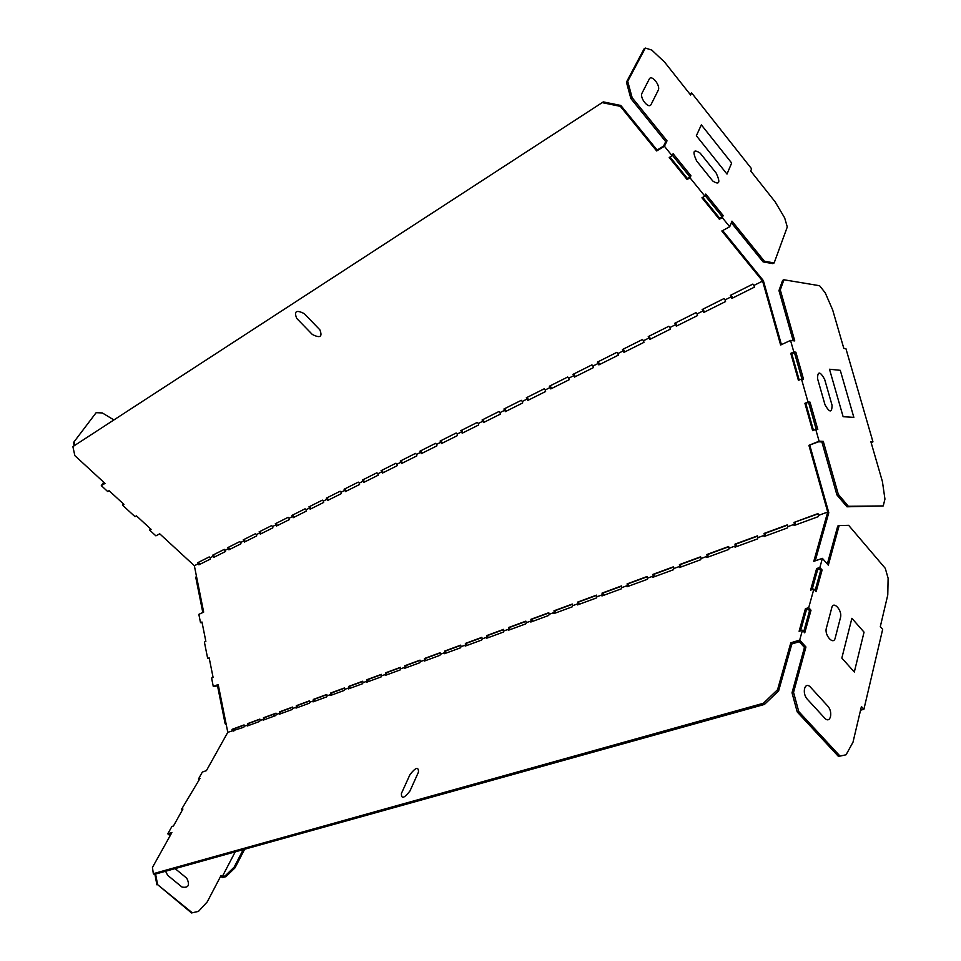<?xml version="1.0" encoding="UTF-8"?>
<svg xmlns="http://www.w3.org/2000/svg" width="961" height="961" viewBox="0 0 961 961"><rect width="100%" height="100%" fill="white"/><g stroke="black" fill="none" stroke-linecap="round" stroke-linejoin="round"><path stroke-width="1.44" d="M835.169 638.116C833.523 645.588 824.226 635.197 826.352 628.206L831.806 607.628C833.475 600.373 842.545 610.691 840.503 617.479L835.169 638.116M827.601 705.903C833.487 711.945 830.34 724.594 824.538 717.951L807.48 699.38C801.45 693.181 804.85 680.604 810.664 687.367L827.601 705.903M401.422 793.438L409.975 774.602C415.717 767.31 418.552 766.47 418.479 772.079L409.963 790.987C404.113 798.411 401.266 799.228 401.422 793.438M832.058 405.254L824.622 379.271C820.033 371.21 817.667 370.994 817.547 378.622L824.994 404.749C829.619 412.834 831.974 413.002 832.058 405.254M853.848 417.374L843.133 416.702L829.499 369.24L840.274 370.321L853.848 417.374M716.197 173.112C720.594 182.614 719.453 185.257 712.786 181.028L696.629 160.955C692.196 151.345 693.374 148.727 700.149 153.111L716.197 173.112M649.264 79.066C651.534 74.009 660.868 85.721 658.225 90.274L651.126 104.401C648.867 109.65 639.293 97.782 642.044 93.121L649.264 79.066M319.845 329.779C322.68 336.879 320.157 338.44 312.301 334.452L296.733 318.403C293.802 311.208 296.3 309.61 304.241 313.622L319.845 329.779M726.996 174.073L731.669 163.022L701.338 124.858L696.365 135.741L726.996 174.073M841.836 658.057L854.317 672.015L864.047 632.158L851.89 618.307L841.836 658.057M165.568 871.255L167.682 875.327L182.013 887.063C188.524 888.132 190.11 885.177 186.77 878.21L175.082 868.6M719.357 219.24L701.938 197.786L704.869 196.14L705.77 194.062L723.165 215.54L722.3 217.63L719.357 219.24L719.741 218.303L702.719 197.353M723.165 215.54L719.741 218.303M672.147 155.79L673.108 153.736L690.935 175.743L690.01 177.809L687.079 179.491L669.228 157.52L672.147 155.79L664.435 146.264L656.651 150.949L657.096 150.036L620.818 105.47L603.316 101.89L72.88 446.601L603.316 101.89M602.835 102.767L620.35 106.359L656.651 150.949M72.88 446.601L74.862 455.634L105.001 483.395L101.289 485.629L103.716 482.218M213.486 556.131L213.738 557.392L225.511 551.506L224.309 549.356L212.549 555.254L213.486 556.131L210.159 557.788L209.222 556.924L197.726 562.702L198.651 563.554L194.35 565.717L159.706 533.799L155.898 535.854L149.664 530.124L151.081 529.343L136.438 515.865L135.02 516.658L122.588 505.222L123.981 504.417L109.098 490.711L107.704 491.539L101.289 485.629M225.246 550.233L228.646 548.539L228.91 549.812L240.947 543.794L240.682 542.509L244.154 540.767L244.418 542.052L256.731 535.902L256.455 534.604L260.011 532.826L260.287 534.124L272.876 527.829L272.6 526.52L276.239 524.694L276.516 526.015L289.405 519.577L289.117 518.243L292.841 516.381L293.129 517.715L306.319 511.12L306.03 509.774L309.85 507.864L310.139 509.21L323.641 502.459L323.352 501.101L327.257 499.143L327.545 500.501L341.383 493.594L341.083 492.224L345.083 490.218L345.383 491.588L359.558 484.512L359.246 483.119L363.342 481.065L363.654 482.458L378.178 475.202L377.865 473.797L382.058 471.695L382.382 473.1L397.277 465.653L396.953 464.235L401.254 462.073L401.578 463.502L416.846 455.874L416.521 454.433L420.93 452.223L419.921 451.19L435.573 443.333L436.582 444.378L441.123 442.108L441.459 443.562L457.532 435.537L457.184 434.06L461.833 431.741L462.181 433.207L478.674 424.966L478.326 423.477L483.095 421.086L483.455 422.576L500.393 414.107L500.02 412.605L504.921 410.155L505.294 411.656L522.688 402.959L522.316 401.434L527.349 398.911L527.733 400.449L545.608 391.511L545.223 389.962L550.401 387.379L550.785 388.917L569.164 379.739L568.768 378.178L574.089 375.511L574.486 377.072L593.381 367.631L592.973 366.045L598.451 363.306L598.859 364.892L618.295 355.174L617.887 353.576L623.509 350.753L623.929 352.351L643.942 342.356L643.51 340.735L649.312 337.828L649.744 339.461L670.334 329.167L669.901 327.521L675.871 324.53L676.304 326.175L697.53 315.568L697.073 313.911L703.224 310.823L703.68 312.493L725.543 301.562L725.074 299.88L731.417 296.709L731.886 298.403L754.421 287.135L753.941 285.417L762.614 281.08L780.632 345.011L790.543 340.422L794.759 340.927L780.296 289.946L778.963 290.606L793.185 340.735M240.682 542.509L239.733 541.62L227.709 547.65L228.646 548.539M256.455 534.604L255.506 533.703L243.205 539.878L244.154 540.767M272.6 526.52L271.651 525.607L259.062 531.913L260.011 532.826M289.117 518.243L288.156 517.318L275.278 523.781L276.239 524.694M306.03 509.774L305.069 508.825L291.88 515.444L292.841 516.381M323.352 501.101L322.367 500.14L308.877 506.915L309.85 507.864M341.083 492.224L340.098 491.251L326.272 498.182L327.257 499.143M359.246 483.119L358.261 482.134L344.098 489.245L345.083 490.218M377.865 473.797L376.868 472.788L362.357 480.08L363.342 481.065M396.953 464.235L395.944 463.214L381.073 470.686L382.058 471.695M416.521 454.433L415.512 453.4L400.256 461.064L401.254 462.073M457.184 434.06L456.163 433.003L440.102 441.063L441.123 442.108M478.326 423.477L477.293 422.396L460.812 430.66L461.833 431.741M500.02 412.605L498.999 411.5L482.074 419.993L483.095 421.086M522.316 401.434L521.282 400.317L503.9 409.038L504.921 410.155M545.223 389.962L544.178 388.821L526.316 397.794L527.349 398.911M568.768 378.178L567.723 377.012L549.356 386.226L550.401 387.379M592.973 366.045L591.928 364.868L573.044 374.346L574.089 375.511M617.887 353.576L616.818 352.363L597.394 362.117L598.451 363.306M643.51 340.735L642.441 339.509L622.452 349.54L623.509 350.753M669.901 327.521L668.832 326.272L648.243 336.602L649.312 337.828M697.073 313.911L695.992 312.637L674.79 323.268L675.871 324.53M725.074 299.88L723.993 298.583L702.143 309.55L703.224 310.823M753.941 285.417L752.859 284.096L730.336 295.399L731.417 296.709M722.3 217.63L729.699 226.76L721.831 231L762.614 281.08M690.01 177.809L704.869 196.14M815.757 429.399L817.787 429.495L810.027 402.13L807.985 401.974L804.91 403.296L812.646 430.672L815.757 429.399L819.096 441.195L823.277 441.375L821.883 441.94L836.911 494.903L846.977 506.795L883.231 505.93L848.383 506.279L838.316 494.374L823.277 441.375M871.098 442.528L872.948 441.808L870.87 441.712L882.414 481.569L884.949 499.095L883.231 505.93M872.948 441.808L845.932 348.675L843.83 348.423L832.658 309.898L825.211 292.781L819.577 285.717L783.912 279.771L780.296 289.946M807.985 401.974L801.486 379.018L803.528 379.211L795.864 352.182L793.81 351.954L790.543 340.422M793.81 351.954L790.783 353.348L794.507 352.807L801.954 379.066M795.864 352.182L794.507 352.807M790.783 353.348L798.423 380.364L801.486 379.018M420.93 452.223L421.266 453.664L436.931 445.832L436.582 444.378M210.159 557.788L210.423 559.05L198.903 564.804L198.651 563.554M202.086 622.536L200.513 622.644L198.843 614.355L203.66 612.133L194.35 565.717M200.513 622.644L201.966 621.983L205.858 641.407L204.393 642.056L207.684 658.489L209.162 657.865L213.09 677.457L211.6 678.07L213.282 686.49L218.195 684.508L227.793 732.318L206.411 770.65L202.351 772.055L198.459 779.023L199.972 778.506L181.389 809.534L182.914 809.042L173.436 826.016L171.911 826.484L167.791 833.836L171.875 832.586L152.451 867.435L153.328 873.669L154.228 874.414L764.439 704.437L778.638 690.863L791.84 643.966L790.795 642.813L777.569 689.698L763.358 703.272L153.328 873.669M819.096 441.195L808.91 445.327L827.709 512.021L818.472 515.408L818.099 516.706L794.11 525.499L794.495 524.213L787.744 526.688L787.251 524.91L764.019 533.463L764.512 535.229L757.965 537.631L757.484 535.866L734.961 544.154L735.429 545.896L729.099 548.226L728.63 546.497L706.779 554.545L707.236 556.251L701.086 558.509L700.629 556.803L679.427 564.612L679.871 566.305L673.901 568.504L673.457 566.81L652.867 574.39L653.3 576.059L647.498 578.186L647.077 576.528L627.077 583.892L627.497 585.537L621.863 587.603L621.443 585.958L602.018 593.117L602.427 594.739L596.949 596.757L596.541 595.135L577.657 602.091L578.054 603.7L572.72 605.646L572.324 604.049L553.956 610.812L554.341 612.397L549.163 614.307L548.779 612.722L530.904 619.304L531.289 620.866L526.244 622.716L525.871 621.154L508.477 627.557L508.849 629.107L503.936 630.909L503.576 629.371L486.638 635.605L486.999 637.131L482.218 638.885L481.857 637.359L465.364 643.438L465.713 644.951L461.064 646.657L460.715 645.143L444.643 651.065L444.991 652.555L440.45 654.225L440.114 652.735L424.45 658.501L424.786 659.979L420.365 661.6L420.029 660.135L404.761 665.757L405.086 667.21L400.773 668.796L400.449 667.342L385.565 672.82L385.878 674.262L381.673 675.811L381.361 674.37L366.826 679.715L367.138 681.145L363.042 682.646L362.729 681.229L348.555 686.454L348.855 687.86L344.855 689.325L344.555 687.92L330.716 693.013L331.016 694.407L327.1 695.848L326.812 694.455L313.298 699.428L313.586 700.809L309.778 702.215L309.478 700.833L296.288 705.698L296.577 707.056L292.841 708.425L292.564 707.068L279.663 711.813L279.951 713.158L276.3 714.503L276.023 713.158L263.422 717.795L263.698 719.128L260.143 720.438L259.866 719.104L247.554 723.645L247.818 724.954L244.346 726.24L243.782 727.261L227.793 732.318M232.298 730.66L232.033 729.351L232.97 729.243L233.403 731.069M244.346 726.24L244.07 724.918L232.033 729.351M794.495 524.213L793.99 522.424L818.039 513.883M818.472 515.408L817.967 513.594L793.99 522.424M816.634 568.564L819.877 567.458L822.099 570.017L820.658 570.51L819.421 569.092L817.619 569.705L816.634 568.564L810.603 590.126L813.871 589.045L808.706 607.652L805.414 608.721L799.108 631.269L802.435 630.236L799.696 640.086L790.795 642.813M827.709 512.021L813.787 561.332L822.4 558.365L819.877 567.458M846.064 754.781L838.472 756.439L846.064 754.781L852.996 742.216L861.416 706.551L863.903 709.302L882.666 629.347L880.3 626.632L887.772 595.015L888.12 578.234L885.273 568.323L848.647 525.331L839.145 525.583L828.322 565.164L822.4 558.365M690.935 175.743L687.487 178.578L670.021 157.051M687.079 179.491L687.487 178.578M729.699 226.76L731.982 221.138L764.379 261.212L763.07 261.885L772.812 263.626L774.134 262.954L764.379 261.212M664.435 146.264L667.018 140.823L632.158 97.722L627.713 81.337L645.324 48.05L651.75 50.056L664.592 62.105L690.647 95.031L691.644 92.929L751.61 168.812L750.721 170.986L775.167 201.882L784.681 217.919L787.287 226.976L774.134 262.954M822.099 570.017L816.141 591.616L813.871 589.045M764.512 535.229L764.103 536.502L787.359 527.973L787.744 526.688M735.429 545.896L735.021 547.157L757.568 538.893L757.965 537.631M707.236 556.251L706.803 557.5L728.678 549.488L729.099 548.226M679.871 566.305L679.427 567.543L700.653 559.758L701.086 558.509M653.3 576.059L652.855 577.285L673.457 569.729L673.901 568.504M627.497 585.537L627.028 586.751L647.053 579.411L647.498 578.186M602.427 594.739L601.946 595.952L621.395 588.817L621.863 587.603M578.054 603.7L577.561 604.889L596.469 597.958L596.949 596.757M554.341 612.397L553.848 613.586L572.239 606.835L572.72 605.646M531.289 620.866L530.784 622.043L548.671 615.484L549.163 614.307M508.849 629.107L508.333 630.272L525.739 623.893L526.244 622.716M486.999 637.131L486.482 638.284L503.432 632.074L503.936 630.909M465.713 644.951L465.196 646.08L481.701 640.038L482.218 638.885M444.991 652.555L444.462 653.684L460.547 647.798L461.064 646.657M424.786 659.979L424.257 661.096L439.922 655.354L440.45 654.225M405.086 667.21L404.557 668.315L419.837 662.718L420.365 661.6M385.878 674.262L385.337 675.367L400.244 669.901L400.773 668.796M367.138 681.145L366.597 682.238L381.133 676.904L381.673 675.811M348.855 687.86L348.314 688.941L362.501 683.739L363.042 682.646M331.016 694.407L330.464 695.488L344.302 690.406L344.855 689.325M313.586 700.809L313.034 701.878L326.548 696.917L327.1 695.848M296.577 707.056L296.012 708.113L309.214 703.272L309.778 702.215M279.951 713.158L279.387 714.203L292.288 709.482L292.841 708.425M263.698 719.128L263.134 720.161L275.747 715.549L276.3 714.503M247.818 724.954L247.253 725.987L259.578 721.471L260.143 720.438M799.696 640.086L805.943 647.005L793.546 692.364L792.02 692.797L804.453 647.462L805.943 647.005M839.998 756.067L798.747 711.524L793.546 692.364M802.435 630.236L804.753 632.831L811 610.235L808.706 607.652M805.414 608.721L806.423 609.863L808.261 609.286L809.534 610.715L811 610.235M401.145 460.607L402.431 463.07M381.961 470.241L383.235 472.668M363.246 479.635L364.507 482.026M344.987 488.789L346.236 491.167M327.16 497.738L328.41 500.08M309.766 506.471L310.992 508.777M292.769 515L293.994 517.282M276.167 523.325L277.381 525.583M259.95 531.469L261.14 533.703M244.094 539.421L245.271 541.632M228.598 547.205L229.763 549.38M213.438 554.809L214.591 556.972M198.615 562.257L199.756 564.383M248.803 725.423L248.491 723.525L247.554 723.645M264.683 719.597L264.371 717.675L263.422 717.795M280.936 713.639L280.612 711.705L279.663 711.813M297.562 707.548L297.225 705.59L296.288 705.698M314.583 701.302L314.247 699.32L313.298 699.428M332.013 694.911L331.665 692.905L330.716 693.013M349.864 688.364L349.504 686.346L348.555 686.454M368.147 681.661L367.775 679.619L366.826 679.715M386.899 674.79L386.514 672.724L385.565 672.82M406.107 667.751L405.71 665.661L404.761 665.757M425.807 660.531L425.399 658.405L424.45 658.501M446.012 653.12L445.592 650.969L444.643 651.065M848.383 506.279L846.977 506.795M838.316 494.374L836.911 494.903M104.701 483.119L102.455 484.476L103.932 482.41M122.588 505.222L123.476 503.936M149.664 530.124L150.517 528.826M199.287 779.731L198.459 779.023M182.242 810.243L181.389 809.534M171.202 833.788L169.352 834.352L170.409 835.229M170.109 835.758L167.791 833.836M74.057 445.423L73.516 442.54L96.148 412.677L102.322 412.942L113.614 419.753M96.148 412.677L73.516 442.54M209.258 658.357L207.684 658.489M218.243 684.773L214.88 686.13L218.243 685.782L226.075 723.777M213.282 686.49L218.243 685.782M196.464 576.228L195.768 577.345L202.819 612.517M217.57 686.046L225.15 723.789L226.279 724.798M808.91 445.327L818.616 441.796L821.883 441.94M809.823 445.363L828.79 512.669L815.24 560.828M795.54 524.97L794.903 522.4M787.335 525.186L764.944 533.427L765.557 535.962M757.568 536.142L735.886 544.13L736.486 546.629M728.702 546.773L707.716 554.497L708.293 556.96M700.701 557.08L680.364 564.563L680.929 566.99M673.529 567.074L653.816 574.342L654.357 576.732M647.149 576.792L628.026 583.832L628.542 586.198M621.515 586.222L602.955 593.057L603.472 595.388M596.601 595.388L578.594 602.018L579.099 604.325M572.396 604.301L554.905 610.74L555.386 613.022M548.839 612.974L531.853 619.22L532.322 621.479M525.931 621.407L509.426 627.485L509.883 629.707M503.636 629.611L487.587 635.521L488.032 637.72M481.917 637.611L466.313 643.341L466.746 645.516M460.775 645.384L445.592 650.969M440.162 652.975L425.399 658.405M420.089 660.363L405.71 665.661M400.509 667.571L386.514 672.724M381.409 674.598L367.775 679.619M362.777 681.457L349.504 686.346M344.603 688.148L331.665 692.905M326.86 694.683L314.247 699.32M309.526 701.062L297.225 705.59M292.6 707.284L280.612 711.705M276.071 713.374L264.371 717.675M259.914 719.321L248.491 723.525M244.118 725.135L232.97 729.243M422.119 453.232L420.81 450.745M440.991 440.618L442.312 443.141M461.688 430.228L463.034 432.786M482.951 419.561L484.296 422.155M504.765 408.605L506.135 411.236M527.193 397.349L528.574 400.028M550.221 385.793L551.614 388.508M573.897 373.913L575.315 376.664M598.247 361.684L599.676 364.483M623.305 349.119L624.746 351.954M649.083 336.182L650.549 339.053M675.631 322.86L677.109 325.779M702.971 309.13L704.473 312.097M731.153 294.991L732.666 298.006M781.413 344.639L763.358 280.612L722.636 230.568M799.204 380.027L791.684 353.444M813.45 430.336L805.811 403.368L807.516 402.635L808.657 402.719L816.225 429.423M657.096 150.036L663.558 146.132L665.721 141.615L630.872 98.539L626.428 82.166L644.062 48.891L645.324 48.05M465.364 643.438L466.313 643.341M486.638 635.605L487.587 635.521M508.477 627.557L509.426 627.485M530.904 619.304L531.853 619.22M553.956 610.812L554.905 610.74M577.657 602.091L578.594 602.018M602.018 593.117L602.955 593.057M627.077 583.892L628.026 583.832M652.867 574.39L653.816 574.342M679.427 564.612L680.364 564.563M706.779 554.545L707.716 554.497M734.961 544.154L735.886 544.13M764.019 533.463L764.944 533.427M804.453 647.462L799.252 641.696L791.84 643.966M812.057 589.646L817.619 569.705M800.585 630.812L806.423 609.863M783.912 279.771L782.59 280.432L778.963 290.606M804.91 403.296L805.811 403.368M810.027 402.13L808.657 402.719M827.325 564.023L837.728 526.087L839.145 525.583M838.472 756.439L797.222 711.945L792.02 692.797M803.72 631.677L809.534 610.715M815.132 590.474L820.658 570.51M731.345 222.7L763.07 261.885M705.11 195.588L721.855 216.249M672.4 155.25L689.626 176.488M689.866 94.046L691.644 92.929M860.563 710.179L863.903 709.302M155.586 874.029L157.592 884.637L192.236 912.782L198.471 911.388L191.539 912.95L157.592 884.637M235.217 851.854L222.243 876.708L220.97 875.651L207.24 901.898L198.471 911.388M233.115 729.976L234.076 730.816M273.933 716.209L273.945 714.155M203.468 612.217L196.573 576.78M220.694 876.18L222.387 877.597L225.883 876.684L234.989 867.879L244.647 849.224M154.901 874.222L156.907 884.817M74.67 445.027L74.129 442.144M222.243 876.708L225.03 875.976L234.136 867.17L243.241 849.62M225.883 876.684L225.03 875.976M763.358 703.272L764.439 704.437M234.989 867.879L234.136 867.17M632.158 97.722L630.872 98.539M665.721 141.615L667.018 140.823M627.713 81.337L626.428 82.166M798.747 711.524L797.222 711.945M192.236 912.782L191.539 912.95M620.35 106.359L620.818 105.47M195.768 577.345L196.404 577.032M225.15 723.789L225.811 723.537M777.569 689.698L778.638 690.863"/></g></svg>
